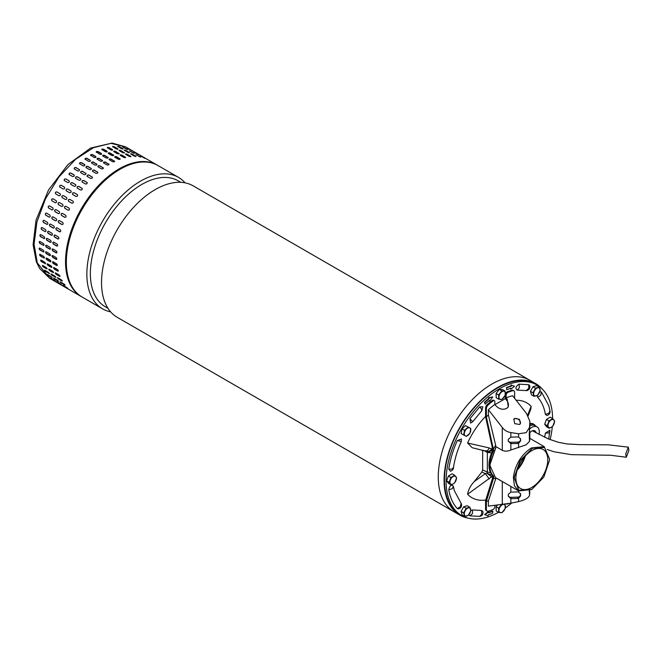 <?xml version="1.0" encoding="UTF-8"?>
<svg xmlns="http://www.w3.org/2000/svg" width="662" height="662" viewBox="0 0 662 662"><rect width="100%" height="100%" fill="white"/><g stroke="black" fill="none" stroke-linecap="round" stroke-linejoin="round"><path stroke-width="0.99" d="M628.9 450.375L628.312 447.156L625.714 454.008L626.302 457.227L628.9 450.375M542.451 389.239A75.907 43.824 120 0 0 535.707 383.621A75.907 43.824 120 0 0 471.998 409.852A75.907 43.824 120 0 0 445.319 492.884A75.907 43.824 120 0 0 459.8 515.094A75.907 43.824 120 0 0 468.042 518.131M439.51 489.532A75.907 43.824 120 0 0 453.991 511.743A75.907 43.824 -60 0 1 453.991 511.743A75.907 43.824 -60 0 1 440.437 458.319A75.907 43.824 -60 0 1 480.463 392.086A75.907 43.824 -60 0 1 529.898 380.269A75.907 43.824 120 0 0 466.189 406.493A75.907 43.824 120 0 0 439.51 489.532M535.707 383.621L529.898 380.269A75.907 43.824 -60 0 1 529.906 380.269L193.155 185.848A75.907 43.824 120 0 0 143.72 197.665A75.907 43.824 120 0 0 102.767 295.111A75.907 43.824 120 0 0 117.248 317.321L459.8 515.094M180.776 182.331L178.194 180.834A72.77 42.012 120 0 0 130.803 192.17A72.77 42.012 120 0 0 91.546 285.579A72.77 42.012 120 0 0 105.424 306.87L108.014 308.368M110.628 311.852A75.907 43.824 -60 0 1 102.577 308.856A75.907 43.824 -60 0 1 88.096 286.638A75.907 43.824 -60 0 1 129.049 189.2A75.907 43.824 -60 0 1 178.483 177.375A75.907 43.824 -60 0 1 185.103 182.853M178.483 177.375L157.97 165.533A75.907 43.824 120 0 0 108.535 177.358A75.907 43.824 120 0 0 68.509 243.591A75.907 43.824 120 0 0 82.063 297.006L102.577 308.856M531.619 489.549L518.627 490.931L514.448 485.8L513.389 477.567C515.086 464.757 521.093 454.868 531.412 447.917L544.197 446.643L549.493 458.816L544.553 447.52L532.505 448.232L520.067 460.553L514.192 477.608L518.842 490.377L531.818 489.433L543.816 477.079L549.435 460.438L549.493 458.816M496.003 446.693L490.145 463.723L490.087 465.576M496.119 446.759L490.145 464.153L490.087 465.808L495.383 477.517L518.586 490.914L518.594 492.023L520.589 494.092L520.589 495.962L518.594 498.337L518.594 501.606C525.024 500.009 528.657 497.907 529.501 495.308L529.84 491.816M531.818 487.431A22.541 13.017 -60 0 1 520.547 488.548A22.541 13.017 -60 0 1 517.088 470.483A22.541 13.017 -60 0 1 531.818 450.615A22.541 13.017 -60 0 1 543.088 449.498A22.541 13.017 -60 0 1 546.547 467.562A22.541 13.017 -60 0 1 531.818 487.431M517.204 470.094A22.541 13.017 120 0 0 525.446 455.828M517.461 469.3A21.97 12.686 120 0 0 524.883 456.449M498.469 512.314A75.336 43.493 -60 0 1 461.704 515.533A75.336 43.493 -60 0 1 446.097 481.042A75.336 43.493 -60 0 1 478.982 405.227A75.336 43.493 -60 0 1 537.039 385.044A75.336 43.493 -60 0 1 552.638 418.583M461.704 515.533L460.09 514.606A75.336 43.493 -60 0 1 444.483 480.116A75.336 43.493 -60 0 1 477.368 404.3A75.336 43.493 -60 0 1 535.426 384.117L537.039 385.044M517.618 468.845A21.97 12.686 120 0 0 524.569 456.813M529.848 423.639A11.527 6.653 -60 0 1 533.382 423.994A11.527 6.653 -60 0 1 534.135 424.565M552.315 426.56A75.336 43.493 -60 0 1 550.13 439.634M511.668 503.046A75.336 43.493 -60 0 1 505.305 507.994M506.43 503.865L507.067 503.774M488.788 511.809L488.382 511.577L484.617 514.515L485.023 514.746L488.788 511.809L488.606 512.818A70.197 40.531 -60 0 0 492.867 511.271L492.462 511.039A70.197 40.531 -60 0 1 488.672 512.438M489.152 400.667L489.623 401.23L489.45 400.419A70.197 40.531 -60 0 0 485.263 404.085L484.385 402.347L485.263 404.085M484.791 402.579A72.481 41.847 -60 0 1 489.119 398.789L488.953 397.97L492.751 396.894L488.548 397.738L488.713 398.557A72.481 41.847 120 0 0 484.385 402.347M510.468 388.379L510.758 389.239L510.94 388.23A70.197 40.531 -60 0 0 506.678 389.777L506.504 387.568L506.678 389.777M506.91 387.8A72.481 41.847 -60 0 1 511.304 386.203L511.486 385.185L514.523 386.302L511.081 384.953L510.899 385.971A72.481 41.847 120 0 0 506.504 387.568M461.439 438.997L457.301 440.569C452.974 450.259 450.135 459.8 448.795 469.192L450.466 471.278C452.452 470.401 453.445 469.3 453.42 467.96C454.637 459.403 457.243 450.648 461.232 441.711L461.439 438.997M448.795 489.781L452.295 488.697L453.362 486.222C451.327 484.311 449.804 485.494 448.795 489.781C450.135 497.634 452.974 503.898 457.301 508.59L458.584 508.896C461 508.052 461.952 506.405 461.439 503.947L454.355 490.699L453.429 486.587M468.944 514.564L469.912 515.872L479.983 516.368C482.416 515.574 483.368 513.927 482.838 511.428L481.489 510.452L472.577 509.947L470.856 510.493M548.69 439.063L549.89 430.242L545.372 433.097L544.669 437.309M537.254 395.454L537.635 397.258C541.582 401.52 544.156 407.221 545.372 414.362L547.035 415.513C549.377 414.561 550.362 413.047 549.981 410.986L548.856 405.872L541.433 391.995L539.803 391.813M519.025 384.159C515.665 386.426 515.077 388.412 517.245 390.133L526.878 390.613C529.244 389.868 530.196 388.222 529.732 385.673L528.822 384.713L519.025 384.159L519.347 387.849L517.245 390.133M482.838 406.807L479.718 406.857L469.912 418.723L470.624 423.084L472.875 421.553L481.895 410.63L482.838 406.807M482.656 450.152L482.656 470.003L481.845 472.089L474.224 481.572C470.533 485.577 468.324 489.797 467.604 494.241A54.789 31.635 120 0 0 485.767 500.033M467.604 443.027L472.18 447.719L486.893 451.41L485.387 450.632C486.827 451.41 488.093 450.499 489.185 447.917L467.604 443.027A54.789 31.635 120 0 1 485.569 416.456M528.127 415.901L530.841 409.042L531.139 406.344A54.789 31.635 120 0 0 516.17 400.278M509.326 503.434L506.794 504.154M492.867 511.271L492.644 513.249A72.481 41.847 -60 0 1 488.242 514.846L488.059 515.855L485.023 514.746M492.751 396.894L489.623 401.23M514.523 386.302L510.758 389.239M467.604 494.241L491.576 476.797L492.727 477.633M492.834 475.796L491.576 476.797L486.893 473.206L485.387 473.62L489.185 478.957M492.677 475.49L486.893 473.206L487.356 472.023L490.583 472.635M492.594 447.189L491.576 449.117C489.954 451.012 488.391 451.782 486.893 451.41L487.356 452.403L487.356 472.023L482.656 470.003M531.139 406.344L527.647 415.115M492.834 449.779L489.185 447.917M491.543 452.916L487.356 452.403L483.55 450.359M492.834 449.109L492.619 449.523C490.898 451.583 488.995 452.212 486.893 451.41M492.809 475.258A25.396 14.663 -60 0 1 493.637 450.483L486.371 416.944L486.371 408.686A3.426 1.978 -60 0 1 488.167 404.945A67.35 38.884 -60 0 1 492.983 400.982A2.284 1.316 -60 0 1 493.24 400.816A2.284 1.316 -60 0 1 494.373 400.7A2.284 1.316 -60 0 1 494.853 401.743L494.853 404.432L495.937 405.789C499.297 409.232 502.872 410.092 506.645 408.388L508.267 406.923L507.233 399.269L506.149 397.912A61.475 35.491 -60 0 1 512.603 395.744L526.505 413.502L529.848 421.255L529.84 425.84M493.637 450.483L492.834 450.019L485.569 416.646L485.569 408.222A3.426 1.978 -60 0 1 487.364 404.482A67.35 38.884 -60 0 1 492.172 400.518A2.284 1.316 -60 0 1 492.429 400.353A2.284 1.316 -60 0 1 493.571 400.237L494.373 400.7M493.637 448.671A26.828 15.491 -60 0 1 495.656 445.269L495.656 446.494L502.293 450.326C504.841 451.501 507.696 451.393 510.857 450.003L526.166 444.79L529.501 441.388L529.84 438.832M486.371 416.944A55.36 31.966 -60 0 1 488.391 414.95L488.391 409.72L502.293 427.487C504.452 430.317 507.307 432.013 510.857 432.576L518.594 433.767L526.166 432.675L529.501 427.47L529.84 421.62L529.848 425.964M519.571 424.474L514.722 423.639L513.853 419.137L514.68 418.384L519.43 419.36L520.39 423.738L519.571 424.474M488.391 409.72A61.475 35.491 -60 0 1 494.853 404.432M507.837 407.444A7.994 6.306 35.1 0 0 506.596 400.187L505.346 398.632L505.346 394.759A2.284 1.316 -60 0 1 507.208 391.838A67.35 38.884 -60 0 1 512.024 390.249A3.426 1.978 -60 0 1 513.108 390.34L513.919 390.812A3.426 1.978 120 0 0 512.827 390.712A67.35 38.884 120 0 0 508.019 392.301A2.284 1.316 120 0 0 506.149 395.222L506.149 397.912M520.175 424.003A3.997 3.153 35.1 0 0 518.917 419.716A3.997 3.153 35.1 0 0 514.275 418.963A3.997 3.153 35.1 0 0 513.671 419.443M494.853 505.371L494.853 506.662A2.284 1.316 -60 0 1 493.24 509.459A2.284 1.316 -60 0 1 492.983 509.583A67.35 38.884 -60 0 1 488.167 511.172A3.426 1.978 -60 0 1 487.083 511.081A3.426 1.978 -60 0 1 486.371 509.508L485.569 509.045L485.569 500.613L492.834 477.203L492.834 475.63L493.447 475.986M513.919 390.812A3.426 1.978 120 0 1 514.622 392.376L514.622 398.309M494.994 404.606L505.346 398.632M492.834 450.019A25.396 14.663 120 0 0 492.834 475.63M496.186 477.981A25.686 14.829 -60 0 1 495.656 477.757L495.656 478.99A26.828 15.491 -60 0 1 493.637 477.906L493.637 476.185M495.656 445.269L488.391 414.95M493.637 477.906L486.371 501.258L486.371 509.508M495.656 478.99L488.391 500.919A55.36 31.966 -60 0 1 486.371 501.258M505.702 483.475L495.656 477.757M485.569 509.045A3.426 1.978 120 0 0 486.28 510.609L487.083 511.081M529.658 428.579L529.434 437.193M529.501 441.388L529.236 434.115L529.84 426.179M518.594 437.036L520.589 439.105L520.589 440.966L518.594 443.35A2.855 2.325 -4.3 0 1 517.75 443.474L511.13 443.639A2.855 2.325 -4.3 0 1 510.857 443.639L508.267 441.215L508.267 439.353L510.857 437.135A2.855 2.325 -4.3 0 1 511.13 437.119L517.75 436.953A2.855 2.325 -4.3 0 1 518.594 437.036L518.594 433.767M529.848 438.939L529.848 432.319L529.84 439.047M488.391 500.919L488.391 506.14L510.857 503.186L518.594 501.606M508.267 495.623A2.855 2.325 175.7 0 0 511.031 497.311L511.13 498.627A2.855 2.325 -4.3 0 1 510.857 498.627L508.267 496.202L508.267 494.34L510.857 492.123L510.857 486.446M518.594 492.023A2.855 2.325 -4.3 0 0 517.75 491.94L511.13 492.106A2.855 2.325 175.7 0 0 510.857 492.123M529.501 495.308L529.434 492.18M529.269 491.651L529.236 490.774M517.75 443.474L517.651 442.158A2.855 2.325 175.7 0 0 520.498 439.758L520.589 440.966M520.498 438.525L520.498 439.758M517.651 442.158L511.031 442.324L511.13 443.639M508.267 440.635A2.855 2.325 175.7 0 0 511.031 442.324M529.534 491.659L529.617 490.6M511.13 498.627L517.75 498.461A2.855 2.325 175.7 0 0 518.594 498.337M517.75 498.461L517.651 497.145A2.855 2.325 175.7 0 0 520.498 494.746L520.498 493.521M517.651 497.145L511.031 497.311M461.993 428.868L461.124 433.56L466.362 436.423L469.937 433.138L470.806 428.455L465.568 425.583L461.993 428.868L464.534 430.333L463.657 435.025M470.806 428.455L465.568 425.583M468.108 427.048L464.534 430.333M466.602 428.86A4.568 2.64 -60 0 1 469.747 427.917A4.568 2.64 -60 0 1 470.665 430.962A4.568 2.64 -60 0 1 468.439 434.951A4.568 2.64 -60 0 1 465.303 435.894A4.568 2.64 -60 0 1 464.385 432.849A4.568 2.64 -60 0 1 466.602 428.86M529.658 428.918A10.84 6.264 -60 0 1 531.652 427.453A10.84 6.264 -60 0 1 537.147 426.957A10.84 6.264 -60 0 1 539.025 434.504M529.848 432.617A6.339 3.658 -60 0 1 531.652 431.136A6.339 3.658 -60 0 1 533.539 430.523A6.339 3.658 -60 0 1 536.079 432.907M529.848 425.898A10.898 6.289 -60 0 1 534.946 425.625L537.147 426.957M529.848 424.45A11.411 6.587 -60 0 1 534.168 424.582A11.411 6.587 -60 0 1 535.409 425.74L535.616 426.03M49.774 278.371L39.629 268.449L36.36 261.879L33.1 244.775L36.005 220.289L48.508 190.019L67.938 164.565L90.62 148.056L112.101 143.075L125.681 146.898L110.951 143.348L93.582 147.643L75.559 159.302L58.91 176.994L45.521 198.716L36.915 222.018L34.06 244.261L37.279 262.922L49.774 278.371L81.252 296.543A75.907 43.824 -60 0 1 68.757 281.093A75.907 43.824 -60 0 1 100.889 183.134A75.907 43.824 -60 0 1 157.159 165.07L125.681 146.898L110.951 143.348L93.582 147.643L75.559 159.302L58.91 176.994L45.521 198.716L36.915 222.018L34.06 244.261L37.279 262.922L36.36 261.879L36.393 260.356M79.548 169.877A1.142 0.844 -21 0 0 79.291 169.637L79.208 169.422C79.746 170.523 79.233 171.028 77.694 170.937L74.467 169.075C73.921 167.966 74.434 167.461 75.981 167.56L79.514 169.77M69.32 174.66C68.765 173.502 69.245 172.956 70.776 173.005L74.003 174.867C74.558 176.018 74.078 176.572 72.555 176.522L69.055 174.387M64.446 180.701C63.858 179.501 64.313 178.914 65.819 178.922L69.047 180.784C69.626 181.976 69.171 182.571 67.681 182.563L64.239 180.519M59.894 187.131C59.274 185.898 59.696 185.269 61.169 185.244L64.396 187.114C65.008 188.331 64.586 188.96 63.122 188.993L59.762 187.032M55.707 193.875C55.045 192.609 55.434 191.955 56.866 191.906L60.101 193.767C60.747 195.025 60.358 195.679 58.935 195.737L55.682 193.858M52.96 198.823A1.142 0.927 -68.5 0 0 52.116 200.925L55.343 202.795L51.934 200.859C51.231 199.576 51.578 198.906 52.977 198.832L56.204 200.694C56.891 201.968 56.543 202.646 55.161 202.721L55.269 202.771M49.393 205.882A1.142 0.919 -78.5 0 0 48.814 208.05L52.041 209.912L48.616 208.009C47.871 206.718 48.177 206.031 49.518 205.94L52.753 207.802C53.481 209.093 53.183 209.78 51.843 209.871L52.075 209.953M46.315 213.073A1.142 0.894 -87.8 0 0 46.001 215.258L49.228 217.119L45.794 215.249C44.999 213.95 45.256 213.255 46.555 213.164L49.782 215.026C50.56 216.325 50.312 217.02 49.021 217.111L49.36 217.21M43.783 220.314A1.142 0.861 -96.3 0 0 43.709 222.465L46.944 224.335L43.493 222.49C42.649 221.199 42.848 220.512 44.097 220.413L47.325 222.283C48.161 223.574 47.962 224.269 46.721 224.36L47.151 224.451M43.667 220.322L44.097 220.413M41.805 227.521A1.142 0.819 -103.8 0 0 41.971 229.615L44.966 231.535L41.739 229.673C40.837 228.39 40.986 227.703 42.186 227.62L45.413 229.482C46.299 230.765 46.15 231.452 44.966 231.535L45.463 231.617M41.689 227.538L42.186 227.62M40.415 234.596A1.142 0.761 -110.5 0 0 40.787 236.607L44.015 238.469L40.556 236.698C39.604 235.432 39.695 234.762 40.837 234.696L44.064 236.557C45.008 237.832 44.908 238.494 43.783 238.56L44.321 238.626M40.291 234.629L40.837 234.696M39.629 241.465A1.142 0.703 -116.4 0 0 39.497 242.433A1.142 0.703 -116.4 0 0 40.183 243.376L43.411 245.238L39.952 243.492C38.942 242.251 38.975 241.613 40.068 241.572L43.295 243.434C44.288 244.675 44.255 245.321 43.179 245.354L43.742 245.42M39.497 241.506L40.068 241.572M39.439 248.051A1.142 0.637 -121.7 0 0 39.447 248.97A1.142 0.637 -121.7 0 0 40.167 249.847L43.162 251.858L39.935 249.988C38.868 248.78 38.851 248.176 39.877 248.159L43.104 250.021C44.155 251.237 44.18 251.85 43.162 251.858L43.733 251.916M39.306 248.109L39.877 248.159M39.852 254.282A1.142 0.563 -126.5 0 0 40.738 255.946L43.733 257.981L40.506 256.111C39.381 254.944 39.306 254.373 40.283 254.398L43.51 256.26C44.619 257.444 44.693 258.014 43.733 257.981L44.296 258.039M39.712 254.34L40.283 254.398M40.862 260.092A1.142 0.48 -130.8 0 0 41.88 261.606L45.115 263.468L41.656 261.804C40.473 260.679 40.349 260.149 41.267 260.216L44.495 262.078C45.661 263.211 45.786 263.741 44.884 263.666L45.43 263.741M40.713 260.149L41.267 260.216M134.841 152.186L131.614 150.315M127.452 148.371L131.912 150.713L127.054 148.081M131.862 150.828L132.317 150.986M122.917 147.154L127.485 149.289L122.544 146.832M127.369 149.546L127.857 149.604M118.059 146.699C117.497 146.103 117.968 146.128 119.483 146.749L122.71 148.619C123.281 149.19 122.809 149.173 121.287 148.561L117.704 146.327M122.793 149.049L122.71 148.619L123.074 148.975M112.929 146.997C112.391 146.335 112.888 146.277 114.427 146.84L117.654 148.702C118.2 149.347 117.704 149.405 116.164 148.867L112.59 146.592M117.844 149.215L117.654 148.702L118.01 149.099M107.592 148.056C107.07 147.32 107.592 147.196 109.147 147.676L112.375 149.538C112.904 150.257 112.383 150.39 110.827 149.918L107.261 147.618M102.105 149.86C101.592 149.058 102.122 148.859 103.694 149.264L106.921 151.135C107.434 151.921 106.905 152.119 105.332 151.722L101.766 149.397M96.52 152.384C96.015 151.515 96.553 151.242 98.125 151.59L101.36 153.452C101.865 154.312 101.327 154.577 99.747 154.254L96.18 151.921M90.901 155.611C90.396 154.668 90.934 154.337 92.514 154.618L95.742 156.48C96.247 157.407 95.709 157.738 94.128 157.473L90.562 155.148M85.307 159.492C84.802 158.491 85.332 158.102 86.912 158.317L90.14 160.179C90.644 161.164 90.115 161.561 88.543 161.363L84.976 159.046M79.812 164.002C79.291 162.943 79.812 162.488 81.376 162.645L84.604 164.507C85.125 165.558 84.604 166.005 83.04 165.864L79.49 163.597M86.002 173.61A1.142 0.844 -21 0 0 85.746 173.361L85.663 173.154C86.201 174.255 85.696 174.76 84.148 174.669L80.921 172.799C80.383 171.69 80.888 171.185 82.436 171.292L85.969 173.502M80.772 178.963A1.142 0.877 -29.1 0 0 80.565 178.781L80.458 178.599C81.012 179.741 80.532 180.296 79.01 180.254L75.782 178.392C75.22 177.234 75.7 176.68 77.231 176.737L80.731 178.872M75.774 184.781A1.142 0.91 -38.1 0 0 75.625 184.673L75.501 184.516C76.089 185.708 75.634 186.295 74.136 186.295L70.908 184.425C70.321 183.233 70.776 182.638 72.274 182.654L75.716 184.698M71.049 191.004A1.142 0.927 -47.9 0 0 70.999 190.97L70.851 190.838C71.463 192.063 71.041 192.692 69.576 192.716L66.349 190.855C65.728 189.622 66.15 189.001 67.623 188.976L70.983 190.929M66.597 197.524L66.556 197.499C67.201 198.749 66.821 199.403 65.389 199.461L62.162 197.599C61.508 196.341 61.889 195.687 63.329 195.638L66.572 197.508M59.431 202.555L62.658 204.426C63.345 205.692 63.006 206.37 61.624 206.445L58.388 204.583C57.693 203.308 58.041 202.63 59.431 202.555L59.332 202.506M55.98 209.672L59.208 211.534C59.944 212.825 59.638 213.512 58.306 213.603L55.078 211.732C54.325 210.442 54.632 209.755 55.98 209.672L55.757 209.581M53.01 216.888L56.237 218.758C57.023 220.049 56.766 220.744 55.476 220.835L52.248 218.973C51.454 217.682 51.71 216.987 53.01 216.888L52.67 216.788M50.552 224.145L53.788 226.007C54.615 227.298 54.416 227.993 53.175 228.084L49.948 226.222C49.104 224.931 49.302 224.236 50.552 224.145L50.13 224.046M48.64 231.344L51.868 233.214C52.761 234.497 52.612 235.184 51.429 235.258L48.194 233.396C47.3 232.114 47.449 231.435 48.64 231.344L48.144 231.261M47.292 238.428L50.519 240.289C51.462 241.556 51.371 242.226 50.238 242.284L47.01 240.422C46.059 239.156 46.15 238.494 47.292 238.428L46.754 238.353M50.775 242.358L50.469 242.201A1.142 0.761 -110.5 0 0 50.891 242.3M46.522 245.296L49.749 247.158C50.751 248.407 50.709 249.044 49.633 249.086L46.406 247.224C45.397 245.983 45.438 245.337 46.522 245.296L45.951 245.238M50.196 249.144L49.873 248.97A1.142 0.703 -116.4 0 0 50.304 249.069M46.332 251.891L49.567 253.753C50.618 254.969 50.635 255.573 49.617 255.582L46.39 253.72C45.322 252.512 45.306 251.899 46.332 251.891L45.761 251.833M50.188 255.64L49.857 255.441A1.142 0.637 -121.7 0 0 50.287 255.54M46.737 258.13L49.964 259.992C51.073 261.167 51.148 261.738 50.188 261.705L46.961 259.843C45.835 258.677 45.761 258.106 46.737 258.13L46.166 258.072M50.751 261.771L50.42 261.531A1.142 0.563 -126.5 0 0 50.842 261.647M47.722 263.948L50.949 265.81C52.116 266.943 52.248 267.473 51.338 267.39L48.111 265.528C46.936 264.403 46.803 263.881 47.722 263.948L47.168 263.873M141.296 155.909L138.068 154.047M138.317 154.552L133.906 152.095L138.772 154.718M133.823 153.278L129.371 150.886L134.32 153.336M129.247 152.773L129.173 152.343C129.735 152.922 129.264 152.897 127.741 152.293L124.514 150.423C123.951 149.835 124.423 149.852 125.937 150.481L129.529 152.699M124.307 152.947L124.117 152.425C124.663 153.079 124.158 153.129 122.619 152.591L119.392 150.729C118.846 150.067 119.35 150.009 120.889 150.564L124.464 152.823M119.069 153.832A1.142 0.455 12.3 0 0 118.771 153.567L118.829 153.27C119.359 153.989 118.846 154.114 117.282 153.65L114.054 151.788C113.533 151.052 114.046 150.919 115.602 151.408L119.177 153.7M114.054 151.788L113.715 151.35M113.649 155.454A1.142 0.538 8 0 0 113.334 155.148L113.376 154.858C113.889 155.653 113.359 155.851 111.787 155.454L108.56 153.592C108.047 152.781 108.576 152.583 110.149 152.996L113.715 155.313M108.56 153.592L108.229 153.129M108.105 157.779A1.142 0.612 3.4 0 0 107.798 157.465L107.815 157.184C108.32 158.036 107.782 158.309 106.201 157.978L102.974 156.116C102.469 155.239 103.007 154.974 104.588 155.313L108.146 157.647M102.974 156.116L102.643 155.644M102.511 160.8A1.142 0.679 -1.7 0 0 102.205 160.477L102.196 160.204C102.701 161.131 102.163 161.462 100.583 161.205L97.355 159.335C96.851 158.4 97.388 158.069 98.969 158.342L102.536 160.667M97.355 159.335L97.024 158.872M96.925 164.474A1.142 0.745 -7.4 0 0 96.627 164.159L96.594 163.903C97.099 164.896 96.569 165.285 94.997 165.086L91.77 163.224C91.257 162.223 91.786 161.826 93.367 162.041L96.925 164.35M91.77 163.224L91.439 162.778M91.406 168.76A1.142 0.803 -13.8 0 0 91.124 168.471L91.066 168.239C91.579 169.282 91.058 169.737 89.494 169.588L86.267 167.726C85.746 166.667 86.267 166.22 87.839 166.377L91.389 168.636M92.457 177.333A1.142 0.844 -21 0 0 92.2 177.093L92.126 176.878C92.655 177.979 92.15 178.483 90.603 178.392L87.376 176.531C86.838 175.422 87.343 174.917 88.898 175.016L92.432 177.226M87.235 182.695A1.142 0.877 -29.1 0 0 87.02 182.513L86.921 182.323C87.475 183.473 86.987 184.028 85.464 183.978L82.237 182.116C81.674 180.958 82.162 180.412 83.685 180.461L87.185 182.596M82.229 188.513A1.142 0.91 -38.1 0 0 82.088 188.405L81.964 188.24C82.543 189.431 82.088 190.027 80.59 190.019L77.363 188.157C76.775 186.957 77.231 186.37 78.737 186.378L82.171 188.43M77.504 194.727A1.142 0.927 -47.9 0 0 77.454 194.694L77.305 194.57C77.926 195.786 77.495 196.415 76.039 196.448L72.812 194.587C72.183 193.354 72.613 192.725 74.078 192.7L77.437 194.661M73.052 201.248L73.01 201.223C73.664 202.481 73.275 203.135 71.852 203.193L68.625 201.331C67.963 200.065 68.352 199.411 69.783 199.361L73.035 201.24M65.786 206.238L69.113 208.149C69.808 209.424 69.46 210.102 68.078 210.177L64.851 208.315C64.148 207.032 64.495 206.362 65.886 206.287A1.142 0.927 -68.5 0 0 65.033 208.381L68.26 210.251A1.142 0.927 -68.5 0 0 68.269 210.251L68.178 210.226M62.435 213.396L65.662 215.258C66.399 216.548 66.101 217.235 64.76 217.326L61.533 215.464C60.788 214.174 61.086 213.487 62.435 213.396L62.211 213.313M59.464 220.62L62.691 222.482C63.478 223.781 63.229 224.476 61.938 224.567L58.711 222.705C57.917 221.406 58.165 220.711 59.464 220.62L59.133 220.52M57.015 227.869L60.242 229.739C61.078 231.03 60.871 231.725 59.638 231.816L56.411 229.946C55.558 228.655 55.765 227.968 57.015 227.869L56.584 227.778M55.103 235.076L58.33 236.938C59.216 238.221 59.067 238.908 57.884 238.99L54.656 237.128C53.754 235.846 53.903 235.159 55.103 235.076L54.607 234.993M53.754 242.151L56.982 244.013C57.917 245.288 57.826 245.95 56.7 246.016L53.473 244.154C52.513 242.888 52.612 242.218 53.754 242.151L53.208 242.085M57.238 246.082L56.932 245.925A1.142 0.761 -110.5 0 0 57.346 246.024M52.977 249.028L56.204 250.89C57.205 252.131 57.164 252.776 56.096 252.81L52.861 250.948C51.851 249.706 51.893 249.069 52.977 249.028L52.414 248.962M56.651 252.876L56.328 252.694A1.142 0.703 -116.4 0 0 56.766 252.793M52.794 255.615L56.022 257.477C57.073 258.693 57.089 259.305 56.071 259.314L52.844 257.444C51.777 256.244 51.76 255.631 52.794 255.615L52.215 255.565M56.642 259.372L56.311 259.165A1.142 0.637 -121.7 0 0 56.75 259.272M53.192 261.854L56.419 263.716C57.528 264.899 57.602 265.47 56.642 265.437L53.415 263.575C52.298 262.4 52.224 261.829 53.192 261.854L52.621 261.796M57.205 265.495L56.882 265.263A1.142 0.563 -126.5 0 0 57.304 265.379M54.176 267.671L57.404 269.533C58.57 270.667 58.703 271.197 57.793 271.122L54.565 269.26C53.39 268.135 53.258 267.605 54.176 267.671L53.622 267.605M147.758 159.641L144.531 157.771M144.771 158.284L140.361 155.827L145.226 158.441M140.286 157.002L135.826 154.61L140.774 157.06M135.71 156.505L135.627 156.075C136.198 156.646 135.718 156.629 134.204 156.017L130.968 154.155C130.406 153.559 130.886 153.584 132.4 154.205L135.991 156.431M130.762 156.671L130.571 156.158C131.117 156.803 130.621 156.861 129.073 156.323L125.846 154.453C125.308 153.791 125.805 153.733 127.344 154.296L130.919 156.555M125.523 157.564A1.142 0.455 12.3 0 0 125.226 157.299L125.292 157.002C125.813 157.713 125.3 157.846 123.736 157.382L120.509 155.512C119.987 154.776 120.501 154.651 122.065 155.131L125.631 157.424M120.509 155.512L120.17 155.073M120.103 159.178A1.142 0.538 8 0 0 119.797 158.88L119.839 158.59C120.352 159.376 119.822 159.575 118.25 159.178L115.014 157.316C114.509 156.513 115.039 156.315 116.603 156.72L120.17 159.037M115.014 157.316L114.683 156.853M114.567 161.511A1.142 0.612 3.4 0 0 114.253 161.189L114.269 160.907C114.774 161.768 114.236 162.033 112.664 161.71L109.429 159.84C108.924 158.971 109.462 158.698 111.042 159.046L114.609 161.371M109.429 159.84L109.098 159.376M108.973 164.532A1.142 0.679 -1.7 0 0 108.667 164.201L108.659 163.936C109.164 164.863 108.626 165.194 107.045 164.929L103.81 163.067C103.313 162.124 103.843 161.793 105.424 162.074L108.99 164.391M103.81 163.067L103.479 162.604M103.38 168.206A1.142 0.745 -7.4 0 0 103.082 167.883L103.049 167.635C103.562 168.62 103.024 169.017 101.451 168.818L98.224 166.948C97.711 165.947 98.249 165.558 99.821 165.773L103.388 168.074M98.224 166.948L97.893 166.51M97.86 172.484A1.142 0.803 -13.8 0 0 97.579 172.194L97.521 171.963C98.042 173.014 97.513 173.461 95.957 173.32L92.73 171.458C92.2 170.399 92.73 169.944 94.294 170.101L97.844 172.368M42.285 265.81L42.823 265.553L46.05 267.415L47.126 268.607L46.605 268.846L43.369 266.985L42.285 265.81L42.823 265.553M48.74 269.533L49.278 269.277L52.505 271.139L53.581 272.33L53.059 272.578L49.832 270.708L48.74 269.533L49.278 269.277M55.203 273.265L55.74 273.009L58.968 274.871L60.043 276.062L59.514 276.302L56.287 274.44L55.203 273.265L55.74 273.009M60.043 276.062L59.514 276.302L60.085 276.22M53.581 272.33L53.059 272.578L53.63 272.487M47.126 268.607L46.605 268.846L47.168 268.764M67.267 288.417L66.837 288.193M72.034 291.214L71.62 290.957M63.643 285.545L67.863 288.309L63.196 285.355M60.499 281.995L63.726 283.857C65.041 284.825 65.331 285.19 64.578 284.941L61.351 283.079C60.019 282.12 59.737 281.764 60.499 281.995L60.019 281.847M65.05 285.099L61.351 283.079M57.851 277.8L61.078 279.662C62.352 280.688 62.584 281.11 61.781 280.928L58.554 279.066C57.271 278.048 57.04 277.626 57.851 277.8L57.346 277.684M62.286 281.052L61.781 280.928L62.253 280.812M60.805 284.693L60.383 284.461M65.579 287.49L65.166 287.234M57.189 281.813L61.409 284.577L56.733 281.631M54.036 278.263L57.271 280.125C58.587 281.102 58.877 281.458 58.124 281.218L54.896 279.356C53.564 278.396 53.274 278.032 54.036 278.263L53.556 278.114M58.595 281.375L58.339 280.961M51.396 274.068L54.623 275.93C55.889 276.964 56.129 277.386 55.327 277.204L52.099 275.334C50.817 274.316 50.585 273.894 51.396 274.068L50.883 273.952M55.831 277.32L55.327 277.204L55.798 277.08M58.703 283.518L59.117 283.758M53.928 280.738L54.35 280.961M55.054 280.705L50.734 278.09L55.401 281.044M50.279 277.899L50.734 278.09M47.54 274.515L51.868 277.229L48.434 275.624C47.101 274.664 46.82 274.308 47.581 274.54L50.809 276.402C52.133 277.37 52.414 277.734 51.661 277.486L52.141 277.643M47.101 274.391L47.581 274.54M44.668 270.22L49.079 273.232L45.645 271.61C44.362 270.593 44.122 270.17 44.933 270.344L48.161 272.206C49.435 273.232 49.667 273.654 48.872 273.472L49.369 273.596M44.428 270.228L44.933 270.344M97.579 172.194L94.352 170.333A1.142 0.803 -13.8 0 0 92.44 171.16M103.082 167.883L99.854 166.021A1.142 0.745 -7.4 0 0 97.926 166.634M108.667 164.201L105.432 162.339A1.142 0.679 -1.7 0 0 104.29 162.19A1.142 0.679 -1.7 0 0 103.504 162.736M114.253 161.189L111.026 159.327A1.142 0.612 3.4 0 0 109.122 159.517M119.797 158.88L116.57 157.018A1.142 0.538 8 0 0 114.708 157.01M125.226 157.299L121.998 155.429A1.142 0.455 12.3 0 0 120.203 155.247M130.48 156.464L125.565 154.238M135.511 156.373L130.77 154.023M140.046 156.927L136.016 154.718M60.457 281.971L61.549 282.823M57.586 277.676L61.996 280.688M55.385 272.868L56.51 274.217L59.737 276.079M53.779 267.547A1.142 0.48 -130.8 0 0 54.797 269.062L58.024 270.923M52.77 261.738A1.142 0.563 -126.5 0 0 53.647 263.402L56.882 265.263M52.348 255.507A1.142 0.637 -121.7 0 0 52.364 256.426A1.142 0.637 -121.7 0 0 53.084 257.303L56.311 259.165M52.538 248.929A1.142 0.703 -116.4 0 0 52.414 249.888A1.142 0.703 -116.4 0 0 53.101 250.832L56.328 252.694M53.332 242.052A1.142 0.761 -110.5 0 0 53.705 244.063L56.932 245.925M54.723 234.977A1.142 0.819 -103.8 0 0 54.88 237.07L58.107 238.932M56.692 227.769A1.142 0.861 -96.3 0 0 56.626 229.921L59.853 231.791M59.232 220.529A1.142 0.894 -87.8 0 0 58.918 222.713L62.145 224.575M62.302 213.338A1.142 0.919 -78.5 0 0 61.731 215.506L64.959 217.368M73.093 201.281L69.949 199.461A1.142 0.935 -58.2 0 0 68.707 201.372M77.454 194.694L74.227 192.832A1.142 0.927 -47.9 0 0 72.754 194.554M82.088 188.405L78.861 186.535A1.142 0.91 -38.1 0 0 77.222 188.049M87.02 182.513L83.793 180.652A1.142 0.877 -29.1 0 0 82.022 181.934M92.2 177.093L88.973 175.223A1.142 0.844 -21 0 0 87.119 176.282M91.124 168.471L87.889 166.609A1.142 0.803 -13.8 0 0 85.986 167.436M96.627 164.159L93.4 162.298A1.142 0.745 -7.4 0 0 91.472 162.902M102.205 160.477L98.977 158.615A1.142 0.679 -1.7 0 0 97.835 158.466A1.142 0.679 -1.7 0 0 97.049 159.004M107.798 157.465L104.571 155.595A1.142 0.612 3.4 0 0 102.66 155.793M113.334 155.148L110.107 153.286A1.142 0.538 8 0 0 108.245 153.286M118.771 153.567L115.536 151.706A1.142 0.455 12.3 0 0 113.748 151.515M124.026 152.732L119.11 150.514M129.057 152.649L124.315 150.291M133.592 153.195L129.553 150.986M54.003 278.239L58.322 280.953M51.123 273.944L55.542 276.956M48.93 269.144L50.055 270.493L53.283 272.355M47.325 263.824A1.142 0.48 -130.8 0 0 48.343 265.33L51.57 267.191M46.307 258.014A1.142 0.563 -126.5 0 0 47.192 259.67L50.42 261.531M45.893 251.783A1.142 0.637 -121.7 0 0 45.91 252.702A1.142 0.637 -121.7 0 0 46.63 253.571L49.857 255.441M46.083 245.197A1.142 0.703 -116.4 0 0 45.951 246.165A1.142 0.703 -116.4 0 0 46.646 247.108L49.873 248.97M46.878 238.328A1.142 0.761 -110.5 0 0 47.242 240.339L50.469 242.201M48.26 231.245A1.142 0.819 -103.8 0 0 48.425 233.338L51.653 235.209M50.238 224.046A1.142 0.861 -96.3 0 0 50.171 226.197L53.399 228.059M52.778 216.805A1.142 0.894 -87.8 0 0 52.455 218.981L55.691 220.843M55.848 209.614A1.142 0.919 -78.5 0 0 55.269 211.774L58.496 213.636M59.414 202.547A1.142 0.927 -68.5 0 0 58.57 204.657L61.798 206.519M66.63 197.549L63.486 195.737A1.142 0.935 -58.2 0 0 62.245 197.648M70.999 190.97L67.772 189.109A1.142 0.927 -47.9 0 0 66.299 190.821M75.625 184.673L72.398 182.811A1.142 0.91 -38.1 0 0 70.76 184.317M80.565 178.781L77.338 176.919A1.142 0.877 -29.1 0 0 75.567 178.202M85.746 173.361L82.518 171.499A1.142 0.844 -21 0 0 80.665 172.559M84.662 164.739L81.434 162.877A1.142 0.803 -13.8 0 0 79.531 163.704M90.173 160.427L86.945 158.566A1.142 0.745 -7.4 0 0 85.009 159.178M95.75 156.745L92.523 154.883A1.142 0.679 -1.7 0 0 91.373 154.734A1.142 0.679 -1.7 0 0 90.595 155.28M101.344 153.733L98.108 151.871A1.142 0.612 3.4 0 0 96.205 152.061M106.88 151.424L103.653 149.562A1.142 0.538 8 0 0 101.791 149.554M112.308 149.844L109.081 147.974A1.142 0.455 12.3 0 0 107.294 147.791M117.571 149.008L112.648 146.782M122.602 148.917L117.853 146.567M127.137 149.471L123.099 147.262M42.467 265.412L43.593 266.761L46.82 268.623M43.965 257.808A1.142 0.563 -126.5 0 0 44.387 257.923M43.394 251.709A1.142 0.637 -121.7 0 0 43.833 251.817M43.411 245.238A1.142 0.703 -116.4 0 0 43.849 245.337M44.015 238.469A1.142 0.761 -110.5 0 0 44.428 238.568M60.176 193.825L57.031 192.005A1.142 0.935 -58.2 0 0 55.79 193.916M64.537 187.238L61.309 185.377A1.142 0.927 -47.9 0 0 59.845 187.098M69.171 180.949L65.943 179.079A1.142 0.91 -38.1 0 0 64.305 180.594M74.103 175.058L70.875 173.196A1.142 0.877 -29.1 0 0 69.113 174.478M79.291 169.637L76.064 167.767A1.142 0.844 -21 0 0 74.202 168.827M496.095 393.509L496.194 397.754L498.726 399.219L502.003 399.385L505.18 395.297L505.089 391.052L502.549 389.587L499.272 389.422L496.095 393.509L498.627 394.974L498.726 399.219M499.272 389.422L501.813 390.886L498.627 394.974M505.089 391.052L501.813 390.886M503.732 391.134A4.568 2.64 -60 0 1 505.42 393.344A4.568 2.64 -60 0 1 503.881 397.506A4.568 2.64 -60 0 1 500.654 399.467A4.568 2.64 -60 0 1 498.966 397.266A4.568 2.64 -60 0 1 500.505 393.096A4.568 2.64 -60 0 1 503.732 391.134M539.141 387.096L536.609 385.632L532.984 386.724L530.419 391.325L531.478 394.842L534.011 396.306L537.635 395.222L540.2 390.613L539.141 387.096L535.517 388.189L532.951 392.789L534.011 396.306M530.419 391.325L532.951 392.789M532.984 386.724L535.517 388.189M539.96 389.024A4.568 2.64 -60 0 1 539.207 393.079A4.568 2.64 -60 0 1 536.112 395.926A4.568 2.64 -60 0 1 533.771 394.718A4.568 2.64 -60 0 1 534.524 390.654A4.568 2.64 -60 0 1 537.618 387.808A4.568 2.64 -60 0 1 539.96 389.024M552.72 418.632L550.18 417.168L546.456 419.435L544.677 424.243L546.622 426.791L549.162 428.256L551.314 427.288L552.886 425.989L554.665 421.181L552.72 418.632L548.997 420.9L547.209 425.707L549.162 428.256M544.677 424.243L547.209 425.707M546.456 419.435L548.997 420.9M554.069 423.754A4.568 2.64 -60 0 1 551.314 427.288A4.568 2.64 -60 0 1 548.475 427.147A4.568 2.64 -60 0 1 548.393 423.473A4.568 2.64 -60 0 1 551.148 419.931A4.568 2.64 -60 0 1 553.978 420.072A4.568 2.64 -60 0 1 554.069 423.754M497.41 505.056L496.095 506.744L496.194 510.99L498.726 512.454L502.003 512.62L505.18 508.54L505.089 504.287L503.087 504.32M496.095 506.744L498.627 508.209L498.726 512.454M501.813 504.13L498.627 508.209M500.654 512.702A4.568 2.64 -60 0 1 498.966 510.501A4.568 2.64 -60 0 1 500.505 506.339A4.568 2.64 -60 0 1 503.732 504.378A4.568 2.64 -60 0 1 505.42 506.579A4.568 2.64 -60 0 1 503.881 510.75A4.568 2.64 -60 0 1 500.654 512.702M469.805 507.208L467.264 505.743L463.64 506.827L461.075 511.428L462.134 514.945L464.666 516.41L468.291 515.326L470.856 510.725L469.805 507.208L466.18 508.292L463.607 512.893L461.075 511.428M463.64 506.827L466.18 508.292M463.607 512.893L464.666 516.41M464.426 514.821A4.568 2.64 -60 0 1 465.179 510.758A4.568 2.64 -60 0 1 468.274 507.911A4.568 2.64 -60 0 1 470.616 509.128A4.568 2.64 -60 0 1 469.863 513.191A4.568 2.64 -60 0 1 466.768 516.037A4.568 2.64 -60 0 1 464.426 514.821M446.61 480.86L448.555 483.409L451.095 484.874L453.247 483.905L454.819 482.615L456.598 477.798L454.653 475.258L450.93 477.517L448.389 476.052L446.61 480.86L449.142 482.325L451.095 484.874M454.653 475.258L452.113 473.793L448.389 476.052M450.93 477.517L449.142 482.325M450.326 480.091A4.568 2.64 -60 0 1 453.081 476.549A4.568 2.64 -60 0 1 455.911 476.698A4.568 2.64 -60 0 1 456.002 480.372A4.568 2.64 -60 0 1 453.247 483.905A4.568 2.64 -60 0 1 450.408 483.765A4.568 2.64 -60 0 1 450.326 480.091M457.301 440.569L461.1 441.446M453.362 467.488L452.295 469.035L448.795 469.192M457.301 508.59L460.413 506.653L461.1 503.327M479.718 516.418L481.82 514.134L481.489 510.452M469.912 515.872L472.453 513.604L472.577 509.947M545.372 433.097L548.872 432.94L549.94 431.392M545.372 414.362L548.872 413.278L549.94 410.796M541.433 391.995L540.746 395.322L537.635 397.258M528.822 384.713L528.706 388.371L526.166 390.63M479.718 406.857L481.82 409.513L481.489 410.779M469.912 418.723L472.577 421.57M474.224 481.572L485.387 473.62L481.845 472.089M492.172 400.518L492.983 400.982M506.596 400.187L507.233 399.269M486.371 408.686L485.569 408.222M512.024 390.249L512.827 390.712M507.208 391.838L508.019 392.301M505.346 394.759L506.149 395.222M487.364 404.482L488.167 404.945M502.293 450.326L502.293 427.487M518.594 443.35L518.594 447.686M529.501 430.739L529.501 427.47M510.857 443.639L510.857 450.003M510.857 437.135L510.857 432.576M502.293 481.588L502.293 504.427M510.857 503.186L510.857 498.627M529.302 432.84L529.823 432.849M520.498 494.746L520.589 495.962M628.312 447.156L608.262 444.823L579.416 444.649L567.119 443.962L558.389 442.299L548.335 438.914L532.364 430.788M626.302 457.227L610.637 455.249L571.471 454.67L554.309 451.84L547.209 449.515M544.156 446.618L529.848 438.36M490.087 465.345L490.087 465.808M453.404 486.413L454.355 490.699M548.856 405.872L549.981 410.986M534.168 424.582L532.596 423.655M81.252 296.543L81.666 296.775"/></g></svg>
